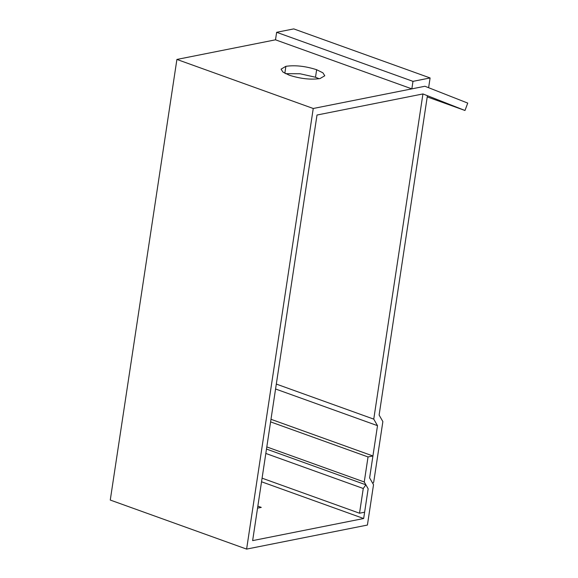 <?xml version="1.0" encoding="UTF-8"?>
<svg xmlns="http://www.w3.org/2000/svg" width="578" height="578" viewBox="0 0 578 578"><rect width="100%" height="100%" fill="white"/><g stroke="black" fill="none" stroke-linecap="round" stroke-linejoin="round"><path stroke-width="0.87" d="M257.846 506.169L261.27 507.397L257.55 508.141M313.247 108.491L424.931 86.259L467.732 103.094L464.994 110.485L422.937 93.939L317.004 115.029L252.637 540.618L363.663 518.517L368.157 488.786L364.248 481.98L368.034 456.945L372.926 455.97L369.609 477.898L373.518 484.704L367.413 525.055L246.611 549.1L313.247 108.491L176.904 59.44L110.268 500.049L246.611 549.1M261.538 481.777L363.663 518.517M266.805 446.924L364.248 481.98M270.591 421.889L368.034 456.945M270.988 419.296L372.926 455.97M275.504 39.817L411.847 88.868L412.981 81.353L276.638 32.303L275.504 39.817L176.904 59.44M289.224 75.176L282.938 72.069L281.074 69.143L285.886 66.318C295.221 65.003 305.473 66.138 316.643 69.721L322.921 72.828L324.785 75.761L319.974 78.579C310.646 79.894 300.394 78.76 289.224 75.176M319.107 78.738L315.509 77.235L300.061 73.767L285.619 73.673M464.994 110.485L427.229 96.902M369.609 477.898L377.506 425.668L373.756 419.129L422.937 93.939L427.409 95.702L379.117 415.047L382.867 421.579L373.706 482.153L372.788 483.446L369.609 477.898M275.569 388.994L377.506 425.668M276.313 384.074L373.756 419.129M412.981 81.353L430.097 77.951L428.616 87.712L424.931 86.259L411.847 88.868M276.638 32.303L293.754 28.9L430.097 77.951M364.617 512.209L359.523 513.221L363.266 488.504L365.881 484.819L368.157 488.786L364.617 512.209M262.08 478.172L359.523 513.221M265.822 453.448L363.266 488.504M266.487 449.063L365.881 484.819M285.886 66.318L284.838 73.269M316.643 69.721L315.509 77.235"/></g></svg>
